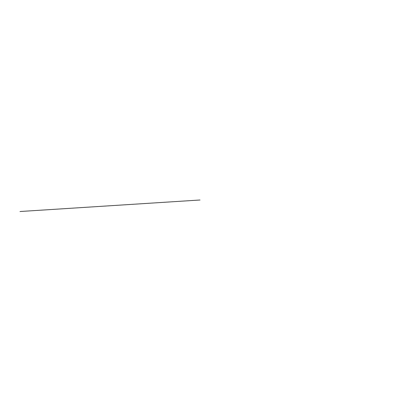<?xml version="1.0" encoding="UTF-8"?>
<svg xmlns="http://www.w3.org/2000/svg" width="400" height="400" viewBox="0 0 400 400"><rect width="100%" height="100%" fill="white"/><g stroke="black" fill="none" stroke-linecap="round" stroke-linejoin="round"><path stroke-width="0.6" d="M200 200L20 211.515L200 200"/></g></svg>
